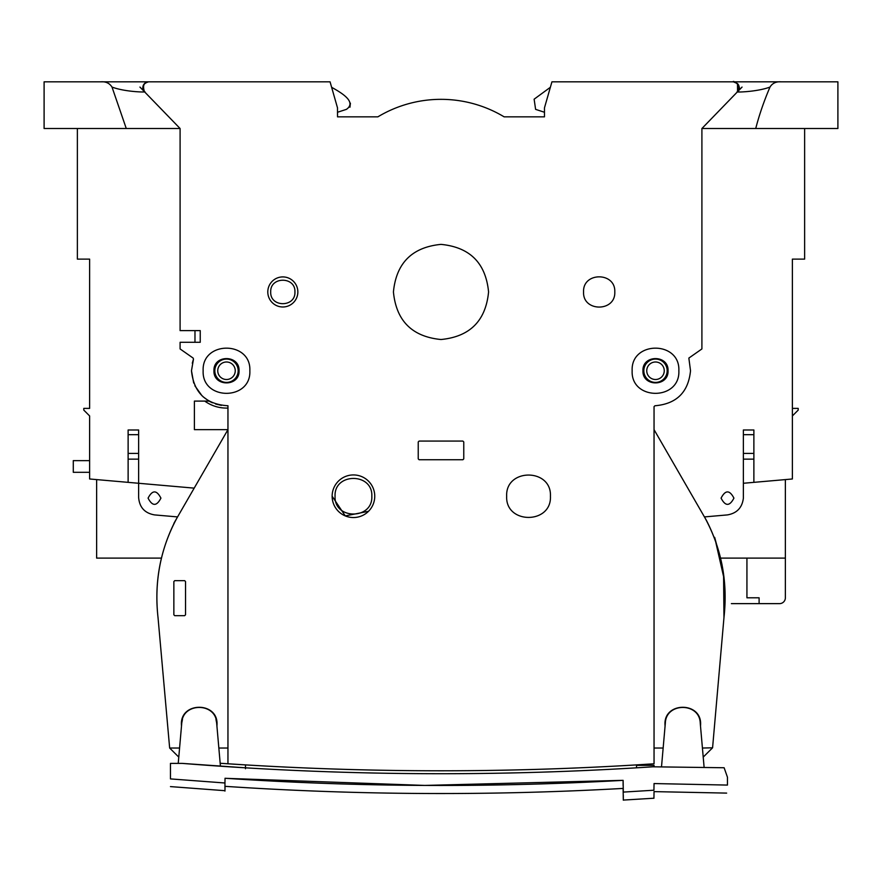 <?xml version="1.0" encoding="UTF-8"?>
<svg xmlns="http://www.w3.org/2000/svg" width="882" height="882" viewBox="0 0 882 882"><rect width="100%" height="100%" fill="white"/><g stroke="black" fill="none" stroke-linecap="round" stroke-linejoin="round"><path stroke-width="1.32" d="M655.502 361.995A8.754 8.754 0 0 1 664.256 370.749A8.754 8.754 0 0 1 655.502 379.503A8.754 8.754 0 0 1 646.749 370.749A8.754 8.754 0 0 1 655.502 361.995M655.502 382.413A11.675 11.675 0 0 1 643.827 370.749A11.675 11.675 0 0 1 655.502 359.073A11.675 11.675 0 0 1 667.178 370.749A11.675 11.675 0 0 1 655.502 382.413A11.675 11.675 0 0 1 643.827 370.749A11.675 11.675 0 0 1 655.502 359.073M544.481 116.843L544.481 107.924L544.481 116.843L544.481 112.257L544.481 116.843L504.129 116.843A122.576 122.576 47.3 0 0 377.871 116.843L337.519 116.843L377.871 116.843A122.576 122.576 47.3 0 1 504.129 116.843A122.576 122.576 47.3 0 0 377.871 116.843L337.519 116.843L377.871 116.843A122.576 122.576 47.3 0 1 504.129 116.843L544.481 116.843L544.481 112.257L535.606 109.368L534.128 99.192L550.368 87.285L544.514 107.692L551.934 81.828L733.361 81.828L551.934 81.828M636.528 767.825L636.528 764.892L654.047 763.79C512.012 773.117 369.988 773.117 227.953 763.79L227.953 405.753C205.925 404.353 193.775 392.688 191.482 370.749L193.478 359.095L192.298 363.208M349.956 107.218L350.408 103.194M463.767 458.883L462.885 459.754L463.767 458.883L462.885 459.754L463.767 458.883L462.885 459.754L463.767 458.883L463.767 441.948L462.885 441.077L419.115 441.077L418.233 441.948L419.115 441.077L418.233 441.948L419.115 441.077L418.233 441.948L419.115 441.077L418.233 441.948L418.233 458.883L419.115 459.754L418.233 458.883L419.115 459.754L418.233 458.883L419.115 459.754L418.233 458.883L419.115 459.754L418.233 458.883L419.115 459.754L462.885 459.754M463.767 441.948L462.885 441.077L419.115 441.077L462.885 441.077L463.767 441.948L462.885 441.077L463.767 441.948L462.885 441.077L419.115 441.077L418.233 441.948M739.634 91.993L737.55 91.717L701.907 128.518L701.907 348.941L688.853 358.081L690.518 370.749C688.368 392.281 676.494 403.956 654.929 405.764L654.047 406.635L654.929 405.764L654.047 406.635L654.929 405.764L654.047 406.635L654.929 405.764L654.047 406.635L654.929 405.764L654.047 406.635L654.047 763.79M704.916 517.756L706.317 520.182L704.916 517.756C721.619 548.582 727.97 581.866 723.968 617.587C727.815 582.925 721.928 550.456 706.317 520.182L654.047 429.644M706.317 520.182C721.928 550.456 727.815 582.925 723.968 617.587L724.177 584.413M722.016 564.557L714.663 537.347L722.016 564.557L714.663 537.347L723.593 576.608L723.968 617.587L712.579 747.804L702.425 748.035M202.948 396.668L209.023 401.101L194.393 401.101L194.393 429.644L227.953 429.644L177.084 517.756L177.569 516.918L154.604 514.912L177.569 516.918L175.915 519.785L177.569 516.918L154.604 514.912C144.791 513.214 139.455 507.404 138.628 497.47L138.628 483.27L89.622 478.981L89.622 415.94L83.79 410.097L83.79 408.388L89.622 408.388L89.622 259.121L89.622 408.388L89.622 259.121L89.622 333.683L89.622 259.121L77.373 259.121L77.373 128.518M160.921 498.132C156.643 506.411 152.365 506.411 148.077 498.132C152.365 489.852 156.643 489.852 160.921 498.132C156.643 506.411 152.365 506.411 148.077 498.132C152.365 506.411 156.643 506.411 160.921 498.132C156.643 506.411 152.365 506.411 148.077 498.132M748.631 482.807L753.217 482.41L748.631 482.807C776.59 480.37 776.59 480.37 748.631 482.807L753.46 482.388M768.531 481.076L763.911 481.473M760.659 481.759L756.469 482.123M704.431 516.918L727.396 514.912C736.834 513.291 742.159 507.734 743.372 498.22L743.372 483.27L792.378 478.981L792.378 259.121L804.627 259.121L804.627 128.518M175.683 520.182L173.897 523.379L175.683 520.182C160.072 550.456 154.185 582.925 158.032 617.587C154.03 581.866 160.381 548.582 177.084 517.756M226.498 361.995A8.754 8.754 0 0 1 235.251 370.749A8.754 8.754 0 0 1 226.498 379.503A8.754 8.754 0 0 1 217.744 370.749A8.754 8.754 0 0 1 226.498 361.995M226.498 382.413A11.675 11.675 0 0 1 214.822 370.749A11.675 11.675 0 0 1 226.498 359.073A11.675 11.675 0 0 1 238.173 370.749A11.675 11.675 0 0 1 226.498 382.413A11.675 11.675 0 0 1 214.822 370.749A11.675 11.675 0 0 1 226.498 359.073M623.111 780.471L623.111 783.194M623.309 796.005L623.309 796.777M623.309 798.772L623.309 798.089M224.954 786.171L224.954 784.528M224.954 790.691L170.469 786.601M653.926 798.221L623.309 800.084M226.465 778.354L424.771 785.421L623.111 780.349L623.309 792.091L653.926 790.217L654.047 783.558L727.452 785.079L727.452 777.229L724.122 767.748L652.801 766.8A3246.896 3246.896 0 0 1 182.144 763.382L170.469 763.382L170.469 778.905L224.954 782.996L225.042 778.266C225.042 789.026 225.042 789.026 225.042 778.266C357.673 787.108 490.359 787.802 623.111 780.349L623.111 785.509M337.486 107.692L337.519 116.843L337.519 112.257L346.394 109.368C357.728 101.573 339.25 91.673 331.632 87.285L330.066 81.828L44.1 81.828L44.1 128.518L180.093 128.518L144.45 91.728C141.715 86.679 143.116 83.371 148.639 81.828L330.066 81.828L337.519 107.924M142.366 91.993L144.328 91.816M743.372 498.22L743.372 429.986L753.878 429.986L753.878 482.355M720.803 558.108L785.366 558.108L785.366 597.798A5.832 5.832 0 0 1 779.534 603.63L731.376 603.63M759.104 603.63L759.104 597.798L746.933 597.798L746.933 558.108M89.622 460.636L73.283 460.636L73.283 472.3L89.622 472.3M96.634 479.599L96.634 558.108L161.197 558.108M785.366 558.108L785.366 479.599M623.309 795.145L623.309 799.985M224.954 783.646L224.954 786.016M739.987 91.982L738.686 91.982M544.481 112.257L535.606 109.368L544.481 112.257M142.013 91.982L143.325 91.982M654.929 405.764L654.047 406.635M179.575 748.035L169.653 748.035L178.781 757.098L178.23 763.382L181.769 722.975C182.453 702.27 215.969 702.27 216.652 722.975L215.969 719.447M623.111 788.089L623.111 788.42C490.37 795.873 357.684 795.178 225.042 786.336L224.954 791.088M623.111 780.349C623.111 791.11 623.111 791.11 623.111 780.349M623.309 792.091C623.309 802.752 623.309 802.752 623.309 792.091C623.309 802.752 623.309 802.752 623.309 792.091M727.452 785.079L727.452 785.079C726.382 795.784 726.382 795.784 727.452 785.079M224.954 782.996C224.954 793.679 224.954 793.679 224.954 782.996L224.954 788.122M170.469 778.905C170.469 789.588 170.469 789.588 170.469 778.905M182.144 763.382L245.472 767.825L245.472 768.729M654.047 783.558C654.047 794.307 654.047 794.307 654.047 783.558M653.926 790.217C653.926 800.889 653.926 800.889 653.926 790.217C653.926 800.889 653.926 800.889 653.926 790.217M216.652 722.975L220.434 766.215L220.18 763.272L245.472 764.892L245.472 767.825M636.528 765.367L654.047 765.367L654.047 766.811M661.5 766.91L665.348 722.975C666.031 702.281 699.547 702.281 700.231 722.975L704.123 767.483L703.219 757.098L712.347 748.035M182.453 719.447L181.758 722.975M642.956 370.749C642.239 354.553 668.765 354.564 668.049 370.749C668.754 386.933 642.239 386.933 642.956 370.749M213.951 370.749C213.246 354.553 239.761 354.564 239.044 370.749C239.761 386.933 213.235 386.933 213.951 370.749M614.787 291.953C615.757 271.81 582.594 271.81 583.564 291.953C582.594 312.096 615.757 312.096 614.787 291.953M488.573 291.953C485.75 263.057 469.897 247.203 441 244.38C412.103 247.203 396.25 263.057 393.427 291.953C396.25 320.839 412.103 336.692 441 339.515C469.897 336.692 485.75 320.839 488.573 291.953M249.849 370.749C251.293 340.628 201.713 340.628 203.147 370.749C201.713 400.858 251.293 400.858 249.849 370.749M678.853 370.749C680.287 340.628 630.707 340.628 632.151 370.749C630.707 400.858 680.287 400.858 678.853 370.749M550.434 496.235C551.79 468 505.309 468 506.665 496.235C505.309 524.47 551.79 524.47 550.434 496.235M332.139 496.235A21.3 21.3 47.3 0 1 353.45 474.935A21.3 21.3 47.3 0 1 374.751 496.235A21.3 21.3 47.3 0 1 353.45 517.536A21.3 21.3 47.3 0 1 332.139 496.235L345.292 515.915L368.511 511.295M297.851 291.953A15.027 15.027 47.3 0 1 282.824 306.98A15.027 15.027 47.3 0 1 267.797 291.953A15.027 15.027 47.3 0 1 282.824 276.915A15.027 15.027 47.3 0 1 297.851 291.953M371.829 496.235C372.976 519.95 333.925 519.95 335.061 496.235C333.925 472.52 372.976 472.52 371.829 496.235M294.93 291.953C295.679 307.575 269.969 307.575 270.708 291.953C269.969 276.32 295.679 276.32 294.93 291.953M721.079 498.132C725.357 489.852 729.635 489.852 733.923 498.132C729.635 506.411 725.357 506.411 721.079 498.132M700.506 726.173L700.595 724.508C701.686 701.543 663.881 701.543 664.984 724.508L665.061 726.173M216.939 726.173L217.016 724.508C218.119 701.543 180.314 701.543 181.405 724.508L181.494 726.173M148.088 81.828L100.735 81.828C105.741 81.409 109.5 83.151 112.014 87.075C126.126 92.356 148.904 92.312 144.45 91.728L146.445 93.79M803.634 81.828L733.394 81.828C738.884 83.371 740.285 86.679 737.55 91.728C733.328 92.412 756.216 92.213 769.986 87.075C763.955 101.187 759.204 115.002 755.731 128.518L750.284 128.518M837.9 128.518L837.9 81.828L837.9 128.518L701.907 128.518L701.907 348.941M180.093 330.618L180.093 128.518L180.093 330.618L200.236 330.618L200.236 342.293L180.093 342.293L180.093 348.941L193.147 358.081L193.478 359.095M89.622 259.121L89.622 408.388M194.194 488.132L138.617 483.27M177.569 516.918L154.604 514.912M769.986 87.075C772.4 83.173 776.171 81.431 781.265 81.828L733.35 81.828L737.506 83.558L737.55 91.728L738.774 89.843M837.9 81.828L781.265 81.828M112.014 87.075L126.269 128.518M191.482 370.749L193.698 383.031M194.867 385.776L202.066 395.831M209.023 401.101L212.375 402.787M215.605 404.022L221.404 405.389M204.723 401.101C211.691 406.007 219.442 408.333 227.953 408.068L227.953 405.731M227.953 763.79L220.18 763.272M792.378 128.518L720.87 128.518M719.921 128.518L701.907 128.518M663.154 748.035L654.047 748.035M723.968 617.587L712.579 747.804M194.977 342.293L194.977 330.618M128.122 482.355L128.122 429.986L138.628 429.986L138.628 483.193M227.953 748.035L218.846 748.035M169.653 748.035L158.032 617.587M173.853 581.536L173.853 614.798L174.724 615.68L184.647 615.68L185.529 614.798L185.529 581.536L184.647 580.654L174.724 580.654L173.853 581.536M792.378 415.94L798.21 410.097L798.21 408.388L792.378 408.388M138.628 459.147L128.122 459.147M753.878 459.147L743.372 459.147M138.628 434.683L128.122 434.683M128.122 453.425L138.628 453.425M753.878 434.683L743.372 434.683M743.372 453.425L753.878 453.425M142.807 87.561L142.829 88.167M152.95 100.493L180.093 128.518M727.077 102.532L742.06 87.075L737.55 91.717L738.94 89.358L737.716 91.541M623.111 788.42L623.309 800.172M653.926 798.298L654.047 791.617L726.647 793.105M144.196 91.441L144.45 91.717C142.487 85.565 143.887 82.258 148.639 81.828L146.247 82.335M737.837 91.408L738.752 89.887M739.149 86.987L738.829 85.642L739.16 86.987M738.62 85.135L737.87 83.966L738.62 85.135M701.863 128.563L735.566 93.779M742.06 87.075L737.804 91.441M737.55 91.728C743.879 86.425 731.994 79.7 733.361 81.828L735.786 82.357M142.851 86.987L143.171 85.642M143.38 85.135L144.13 83.966M144.494 83.558L145.508 82.743M145.949 82.489L148.639 81.828M139.94 87.075L147.625 94.991"/></g></svg>
